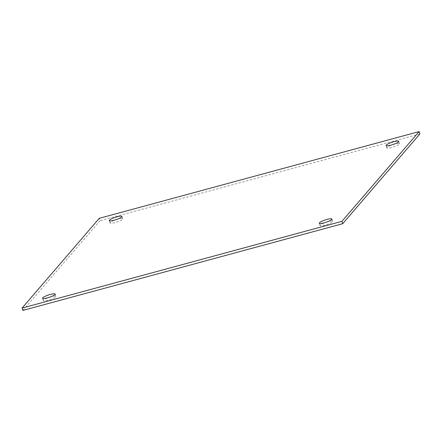 <?xml version="1.0" encoding="UTF-8"?>
<svg xmlns="http://www.w3.org/2000/svg" width="442" height="442" viewBox="0 0 442 442"><rect width="100%" height="100%" fill="white"/><g stroke="black" fill="none" stroke-linecap="round" stroke-linejoin="round"><path stroke-width="0.33" stroke-dasharray="2.21 1.66" d="M419.9 133.943L100.063 220.668L99.279 218.309M100.063 220.668L22.885 310.417M117.881 219.144A6.658 1.221 -18.4 0 0 110.08 222.972A6.658 1.221 -18.4 0 0 116.782 222.033A6.658 1.221 -18.4 0 0 122.71 218.768A6.658 1.221 -18.4 0 0 117.881 219.144M51.09 296.814A6.658 1.221 -18.4 0 0 43.294 300.643A6.658 1.221 -18.4 0 0 49.996 299.698A6.658 1.221 -18.4 0 0 55.924 296.438A6.658 1.221 -18.4 0 0 51.09 296.814M327.87 221.762A6.658 1.221 -18.4 0 0 320.074 225.591A6.658 1.221 -18.4 0 0 326.776 224.647A6.658 1.221 -18.4 0 0 332.704 221.387A6.658 1.221 -18.4 0 0 327.87 221.762M394.662 144.092A6.658 1.221 -18.4 0 0 386.861 147.921A6.658 1.221 -18.4 0 0 393.562 146.982A6.658 1.221 -18.4 0 0 399.491 143.716A6.658 1.221 -18.4 0 0 394.662 144.092M122.71 218.768L121.926 216.409M110.08 222.972L109.296 220.613M55.924 296.438L55.139 294.079M43.294 300.643L42.509 298.284M332.704 221.387L331.92 219.028M320.074 225.591L319.29 223.232M399.491 143.716L398.706 141.357M386.861 147.921L386.076 145.562"/><path stroke-width="0.66" d="M99.279 218.309L419.115 131.583L341.937 221.332L22.1 308.057L99.279 218.309M117.097 216.784A6.658 1.221 -18.4 0 0 109.296 220.613A6.658 1.221 -18.4 0 0 115.997 219.674A6.658 1.221 -18.4 0 0 121.926 216.409A6.658 1.221 -18.4 0 0 117.097 216.784M50.305 294.455A6.658 1.221 -18.4 0 0 42.509 298.284A6.658 1.221 -18.4 0 0 49.206 297.339A6.658 1.221 -18.4 0 0 55.139 294.079A6.658 1.221 -18.4 0 0 50.305 294.455M327.086 219.403A6.658 1.221 -18.4 0 0 319.29 223.232A6.658 1.221 -18.4 0 0 325.992 222.293A6.658 1.221 -18.4 0 0 331.92 219.028A6.658 1.221 -18.4 0 0 327.086 219.403M393.877 141.733A6.658 1.221 -18.4 0 0 386.076 145.562A6.658 1.221 -18.4 0 0 392.778 144.622A6.658 1.221 -18.4 0 0 398.706 141.357A6.658 1.221 -18.4 0 0 393.877 141.733M341.937 221.332L342.721 223.691L419.9 133.943L419.115 131.583M342.721 223.691L22.885 310.417L22.1 308.057"/></g></svg>
